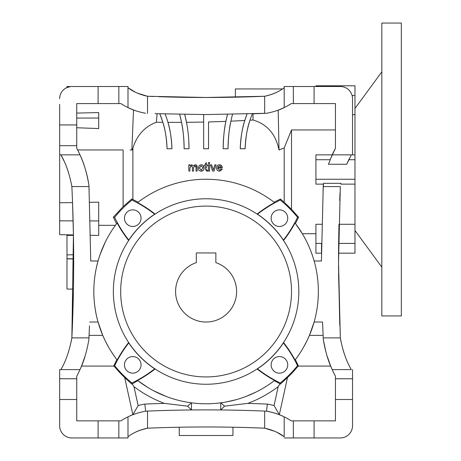 <?xml version="1.0" encoding="UTF-8"?>
<svg xmlns="http://www.w3.org/2000/svg" width="461" height="461" viewBox="0 0 461 461"><rect width="100%" height="100%" fill="white"/><g stroke="black" fill="none" stroke-linecap="round" stroke-linejoin="round"><path stroke-width="0.69" d="M236.602 291.513A30.507 30.507 0 0 1 206.096 322.02A30.507 30.507 0 0 1 196.334 262.609L196.334 252.951L215.857 252.951L215.857 262.609A30.507 30.507 0 0 1 236.602 291.513M120.673 291.513A85.423 85.423 0 0 1 206.096 206.096A85.423 85.423 0 0 1 291.513 291.513A85.423 85.423 0 0 1 206.096 376.937A85.423 85.423 0 0 1 120.673 291.513M113.354 291.513A92.742 92.742 0 0 1 206.096 198.772A92.742 92.742 0 0 1 298.837 291.513A92.742 92.742 0 0 1 206.096 384.255A92.742 92.742 0 0 1 113.354 291.513M128.642 342.529A122.39 122.39 0 0 0 117.14 360.006A112.265 112.265 0 0 1 93.825 291.513C93.837 301.909 95.248 312.074 98.049 322.02L102.745 335.372L104.924 340.178M117.14 360.006L116.84 359.615L113.838 365.803L114.645 365.706A122.027 122.027 0 0 1 128.786 342.938L128.792 342.753M124.453 218.168A8.298 8.298 0 0 0 132.751 226.466A8.298 8.298 0 0 0 141.049 218.168A8.298 8.298 0 0 0 132.751 209.87A8.298 8.298 0 0 0 124.453 218.168M203.653 122.067L186.498 122.332L184.728 114.409A139.113 139.113 0 0 1 189.01 148.742L184.129 148.742L189.01 148.742M271.143 218.168A8.298 8.298 0 0 0 279.441 226.466A8.298 8.298 0 0 0 287.739 218.168A8.298 8.298 0 0 0 279.441 209.87A8.298 8.298 0 0 0 271.143 218.168M271.143 364.858A8.298 8.298 0 0 0 279.441 373.156A8.298 8.298 0 0 0 287.739 364.858A8.298 8.298 0 0 0 279.441 356.56A8.298 8.298 0 0 0 271.143 364.858M124.453 364.858A8.298 8.298 0 0 0 132.751 373.156A8.298 8.298 0 0 0 141.049 364.858A8.298 8.298 0 0 0 132.751 356.56A8.298 8.298 0 0 0 124.453 364.858M203.653 148.338L203.653 148.742L208.533 148.742L208.533 121.952L225.878 121.387C224.294 128.354 223.395 137.47 223.176 148.742L228.057 148.742C228.276 137.447 229.226 128.256 230.903 121.174L244.791 120.5C242.296 127.714 240.786 137.124 240.262 148.742L245.143 148.742C245.69 137.073 247.309 127.559 250.006 120.2L253.037 120.021L252.968 113.798L266.573 113.285L206.096 114.57L155.098 113.66M340.045 192.721L339.722 200.552M314.137 261.007L321.438 261.007L323.224 186.567L340.327 186.567L338.524 262.228L340.327 337.884L323.224 337.884L322.55 322.02L314.137 322.02L309.44 335.372L323.109 335.372L323.305 339.624L326.077 352.636M257.111 368.967A122.39 122.39 0 0 0 274.589 380.469L274.312 380.682L280.415 384.071L287.491 377.553L279.314 414.721A65.894 65.894 0 0 1 284.195 416.859L284.195 436.728C279.268 432.867 272.762 430.021 264.666 428.188L268.504 429.099M105.667 341.693C104.67 339.671 104.67 339.671 105.667 341.693L108.421 346.874M95.093 308.34L95.865 312.8M128.792 240.273L128.786 240.095A122.027 122.027 0 0 1 114.645 217.321L113.331 217.166L116.529 223.821L115.411 225.325C107.511 236.176 101.72 248.07 98.049 261.007C95.231 271.033 93.825 281.204 93.825 291.513L93.825 291.536A112.265 112.265 0 0 1 117.14 223.02A122.39 122.39 0 0 0 128.642 240.498M98.579 323.829L98.954 325.051M98.971 325.114L99.749 327.494M99.755 327.512L100.141 328.624M101.651 332.692L102.526 334.847M113.953 355.656L111.199 351.507M116.437 359.079L116.783 359.54M179.248 427.226L179.248 435.507L232.943 435.507L232.943 427.226M179.456 400.574L181.225 400.995M303.764 346.874L306.859 341.025M307.228 340.264L309.44 335.372M295.772 359.056L295.997 358.762L295.772 359.056M295.472 359.453L295.997 358.762M147.52 113.366L147.52 96.268L206.096 97.484L264.666 96.268L264.666 113.366M105.857 240.947L105.183 242.313M105.125 242.428L100.175 254.299M59.659 104.313L59.659 234.655L73.432 234.937L73.437 235.381L66.983 235.381L66.983 254.904L73.651 254.749L73.662 258.811L66.983 258.725L66.983 289.076L73.437 289.076L72.147 331.73M278.092 91.537C274.67 93.474 270.198 95.052 264.666 96.268L253.389 96.689L264.666 96.268C272.733 94.447 279.239 91.601 284.195 87.728M282.449 88.944L235.381 88.944L235.381 97.179L206.096 97.484M326.774 355.074L330.681 366.086L298.111 366.086L298.348 365.803L297.541 365.706A122.027 122.027 0 0 0 283.406 342.938L283.544 342.529A122.39 122.39 0 0 1 295.046 360.006A112.265 112.265 0 0 0 295.046 223.02L295.466 223.568L298.578 217.2L297.541 217.321A122.027 122.027 0 0 1 283.406 240.095L283.394 240.273M116.529 223.821L117.14 223.02M128.786 240.095A92.851 92.851 0 0 1 154.671 214.204L154.856 214.215M155.08 214.065A122.39 122.39 0 0 0 137.603 202.563L138.127 202.16L132.877 199.509L132.877 148.223C136.819 135.321 144.65 126.671 156.36 122.263L162.86 122.332C165.165 129.166 166.565 137.972 167.043 148.742L171.924 148.742C171.475 138.023 170.149 129.23 167.954 122.367L181.53 122.367C183.063 129.126 183.927 137.92 184.129 148.742A134.232 134.232 0 0 0 179.663 114.322L181.53 122.367M114.645 217.321A117.757 117.757 0 0 1 131.904 200.068L131.777 198.991L132.877 199.509M131.904 200.068A122.027 122.027 0 0 1 154.671 214.204M137.603 202.563A112.265 112.265 0 0 1 274.589 202.563A122.39 122.39 0 0 0 257.111 214.065M257.336 214.215L257.515 214.204A122.027 122.027 0 0 1 280.282 200.068L280.403 199.06L274.111 202.2L274.589 202.563M257.515 214.204A92.851 92.851 0 0 1 283.406 240.095M283.544 240.498A122.39 122.39 0 0 0 295.046 223.02M298.348 365.803L295.351 359.615L295.046 360.006M283.406 342.938A92.851 92.851 0 0 1 257.515 368.823L257.336 368.817M280.415 384.071L280.282 382.964A122.027 122.027 0 0 1 257.515 368.823M274.589 380.469A112.265 112.265 0 0 1 137.603 380.469A122.39 122.39 0 0 0 155.08 368.967M154.856 368.817L154.671 368.823A122.027 122.027 0 0 1 131.904 382.964L131.771 384.071L132.232 383.88L137.879 380.682L137.603 380.469M154.671 368.823A92.851 92.851 0 0 1 128.786 342.938M113.331 217.166L123.116 206.62L123.116 149.963L77.632 149.963C83.211 160.872 86.956 172.495 88.881 184.826L89.129 190.099M89.63 202.31L98.706 202.166L98.706 235.456L90.523 235.289M131.777 198.991L123.116 206.62M189.01 148.661L188.803 141.02M253.037 120.021C267.109 124.13 275.764 134.105 278.986 149.963L284.195 147.969L284.195 202.212L280.403 199.06M211.634 164.842L210.475 164.842L211.634 164.842L212.625 167.833M216.059 164.842L214.901 164.842L216.059 164.842L214.031 171.083L212.642 171.083L210.475 164.842L212.642 171.083L214.031 171.083L214.434 169.838M214.901 164.842L213.65 168.651L214.901 164.842M212.873 168.582L213.195 169.585M216.607 168.017C216.601 166.052 217.563 164.957 219.488 164.733C221.361 164.946 222.294 166.018 222.3 167.96L217.701 168.236L219.569 170.207L221.194 169.222L222.265 169.331L219.551 171.192C217.621 171.048 216.641 169.988 216.607 168.017L217.068 169.93M204.01 167.879C204.056 169.873 203.105 170.973 201.169 171.192C199.267 171.008 198.322 169.93 198.316 167.965L199.256 165.418L201.169 164.733C203.03 164.917 203.975 165.966 204.01 167.879L202.926 165.303M201.169 171.192L203.347 170.23M206.851 171.192L207.623 171.1L207.513 170.184L207.623 171.1L206.851 171.192L205.433 169.331L205.433 165.827L205.433 169.331M206.528 166.634L206.528 168.184M207.513 165.827L207.513 164.842L207.513 165.827L206.73 165.827M206.528 163.499L206.528 164.842L207.513 164.842L206.528 164.842L206.528 163.943M204.667 165.516L204.667 164.842L205.433 164.842L205.433 163.327L205.433 164.842L204.667 165.101M204.667 165.827L205.433 165.827M208.499 163.419L208.499 162.543L209.599 162.543L209.599 163.638L209.599 162.543L208.499 162.543L208.499 162.946M208.499 170.288L208.499 171.083L209.599 171.083L209.599 164.842L208.499 164.842L208.499 166.11M196.029 170.288L196.029 171.083L197.124 171.083L197.124 170.017M197.124 168.161L196.565 165.176M188.803 170.288L188.803 164.842L189.897 164.842L189.897 165.816L189.897 164.842L188.803 164.842L188.803 166.11M188.803 171.083L189.897 171.083L189.897 167.908L189.897 171.083L188.803 171.083M192.416 167.101L192.416 171.083L193.511 171.083L193.511 167.527L193.511 171.083L192.416 171.083L192.416 167.101L191.367 165.718L189.897 167.908M195.867 166.19L196.029 168.253M298.578 217.2L291.513 209.329L284.195 202.212M280.282 200.068A117.757 117.757 0 0 1 297.541 217.321M335.447 129.939L291.513 129.939L291.513 209.329M295.466 223.568L302.341 233.715L315.923 233.715M315.923 250.963L315.923 224.288L321.887 224.288M323.011 191.194L323.541 183.345L340.904 183.345L340.754 184.129L354.97 184.129L354.97 253.175L338.547 253.175L338.633 243.414L354.97 243.414M323.541 183.345L323.415 184.129L315.923 184.129L315.923 159.725L330.128 159.725L335.447 148.258L335.447 103.587L314.091 103.587L314.091 86.507L314.091 103.587L293.346 103.587L293.346 86.507L284.195 86.507L284.195 107.597L278.179 110.167L279.014 149.963L279.372 149.963M315.923 184.129L315.923 154.844L332.202 154.844A114.708 114.708 0 0 1 335.447 148.258M287.491 377.553A118.442 118.442 0 0 0 298.111 366.086M297.541 365.706A117.757 117.757 0 0 1 280.282 382.964M132.232 383.88L133.972 386.641A119.376 119.376 0 0 0 164.439 403.387L187.598 406.153L191.453 402.822L191.453 409.962A1427.129 1427.129 0 0 1 220.738 409.962L220.738 402.822L224.593 406.153L247.747 403.387A119.376 119.376 0 0 0 278.214 386.641L279.954 383.88M131.904 382.964A117.757 117.757 0 0 1 114.645 365.706M113.838 365.803L114.08 366.086A118.442 118.442 0 0 0 124.695 377.553L131.771 384.071M114.08 366.086L81.511 366.086L85.308 355.437M89.486 325.892L88.881 339.624L89.082 335.372L102.745 335.372M354.97 85.798L315.923 85.798L354.97 85.798L354.97 184.129M339.774 325.247L338.524 265.83M89.082 335.372L89.18 333.147M89.636 322.02L98.049 322.02M88.967 337.884L71.864 337.884C74.267 287.445 74.267 237.006 71.864 186.567L88.967 186.567L90.748 261.007L98.049 261.007L98.55 259.295L97.715 262.228M98.706 225.325L115.411 225.325M90.218 220.923L98.706 220.94M59.659 145.688L76.745 145.688L76.745 148.258A114.708 114.708 0 0 1 79.984 154.844C83.816 162.756 86.777 172.754 88.881 184.826L88.967 186.567M123.116 149.963L77.632 149.963M132.877 148.223L132.278 149.963L131.858 149.963L133.517 109.983L136.808 111.13M130.042 149.963L131.858 149.963M165.292 114.357L165.147 113.982A102.503 102.503 0 0 1 171.924 148.742M162.86 122.332L159.834 113.821A97.623 97.623 0 0 1 167.043 148.742M156.36 122.263L157.103 113.729M291.513 129.939L284.195 147.969M266.573 113.285C273.713 111.89 279.591 109.995 284.195 107.597A65.894 65.894 0 0 0 291.277 103.587L290.603 104.019M275.401 111.124L278.179 110.167M244.791 120.5L247.038 113.982A102.503 102.503 0 0 0 240.262 148.742L245.143 148.742A97.623 97.623 0 0 1 252.351 113.821M232.425 114.714L232.523 114.322A134.232 134.232 0 0 0 228.057 148.742L223.176 148.742A139.113 139.113 0 0 1 227.463 114.409L225.878 121.387M208.533 121.952L208.533 148.742L203.653 148.742L203.653 114.564M213.264 169.838L213.65 168.651M205.433 163.327L206.528 162.698M206.528 169.371L207.087 170.207L207.513 170.184M209.599 163.638L208.499 163.638M209.599 164.842L209.599 171.083L208.499 171.083L208.499 164.842L209.599 164.842M189.897 165.816L191.678 164.733L193.343 165.891L195.234 164.733C196.513 164.819 197.147 165.511 197.124 166.819L197.124 171.083L196.029 171.083L196.029 167.228L194.968 165.718L193.511 167.527M328.428 164.266L332.202 154.844L352.527 154.844L351.311 154.844L346.73 164.266L328.428 164.266M354.97 179.248L315.923 179.248M321.461 253.175L315.923 253.175L315.923 243.414L321.548 243.414L321.467 252.213M323.224 186.567L323.305 184.826M322.55 322.02L322.677 325.241M335.447 378.763L352.527 378.763L352.527 399.508L335.447 399.508L335.447 376.199A114.708 114.708 0 0 1 330.681 366.086M341.105 342.12L340.327 337.884C342.719 350.7 346.378 361.274 351.311 369.613L332.202 369.613C328.376 361.695 325.408 351.703 323.305 339.624L323.224 337.884M264.332 411.074A1427.129 1427.129 0 0 1 266.573 411.166A65.894 65.894 0 0 1 279.314 414.721L274.059 405.536L278.214 386.641M247.747 403.387A1434.234 1434.234 0 0 1 267.322 404.09A73.005 73.005 0 0 1 274.059 405.536M164.439 403.387A1434.234 1434.234 0 0 0 144.863 404.09L145.613 411.166L147.52 411.091C186.567 409.483 225.619 409.483 264.666 411.091L266.573 411.166L267.322 404.09M224.593 406.153L220.738 409.962M191.453 409.962L187.598 406.153M118.846 420.864L76.745 420.864L76.745 378.763L76.745 399.508L59.659 399.508L59.659 425.745A12.205 12.205 0 0 0 71.864 437.95L118.846 437.95L118.846 420.864L120.915 420.864A65.894 65.894 0 0 1 127.997 416.859C132.601 414.462 138.473 412.566 145.613 411.166A1427.129 1427.129 0 0 1 147.843 411.074M133.972 386.641L138.133 405.536A73.005 73.005 0 0 1 144.863 404.09M138.133 405.536L132.877 414.721L124.695 377.553M118.846 437.95L127.997 437.95L127.997 416.859A65.894 65.894 0 0 1 135.868 413.632M81.511 366.086A114.708 114.708 0 0 1 76.745 376.199L76.745 378.763L59.659 378.763L76.745 378.763M88.881 339.624C86.806 351.605 83.844 361.603 79.984 369.613L60.881 369.613C65.767 361.384 69.427 350.804 71.864 337.884L71.196 341.555M144.863 428.782L147.52 428.188L147.52 411.091M140.605 430.067L147.52 428.188C139.453 430.009 132.947 432.856 127.997 436.728M354.97 224.288L338.973 224.288L338.633 243.414M340.754 184.129L340.904 183.345M354.97 159.725L348.781 159.725L346.73 164.266M354.97 154.844L352.527 154.844L352.527 98.706A12.205 12.205 0 0 0 340.327 86.507L293.346 86.507L293.346 103.587L291.277 103.587M349.138 158.987L348.781 159.725M354.97 114.68L352.527 114.68M354.97 95.56L352.118 95.56M315.923 85.798L315.923 86.507M351.311 369.613L332.202 369.613M153.663 427.946L158.82 427.762C190.347 426.707 221.868 426.707 253.389 427.762L264.666 428.188L271.662 430.096M273.408 430.758L275.401 431.6M275.764 431.767L277.666 432.695M277.136 432.424L284.183 436.723M335.447 399.508L335.447 420.864L314.091 420.864L314.091 437.95L340.327 437.95A12.205 12.205 0 0 0 352.527 425.745L352.527 399.508M71.864 186.567C69.467 173.757 65.808 163.182 60.881 154.844L79.984 154.844L59.659 154.844L60.881 154.844L63.987 160.941M71.864 337.884L73.432 234.937L72.544 202.586L59.659 202.788M76.745 145.688L76.745 103.587L98.101 103.587L76.745 103.587M98.706 115.094L98.706 128.561L76.745 127.749M133.517 109.983L127.997 107.597A65.894 65.894 0 0 1 120.915 103.587L121.583 104.019M76.745 113.089L98.706 112.565L98.706 118.033L76.745 118.079M145.613 113.285C138.473 111.89 132.601 109.995 127.997 107.597L127.997 86.507L118.846 86.507L118.846 103.587L120.915 103.587M217.701 167.251L221.205 167.251L220.802 166.242L219.488 165.718L217.701 167.251L218.399 167.251M199.411 167.96L201.169 170.207L202.915 167.931L201.169 165.718L199.411 167.96M332.202 154.844L351.311 154.844M314.091 420.864L291.277 420.864A65.894 65.894 0 0 0 284.195 416.859L284.195 436.728M266.573 411.166C273.713 412.566 279.591 414.462 284.195 416.859M352.527 378.763L352.527 369.613M79.984 369.613L59.659 369.613L59.659 425.745M206.096 426.972L208.804 426.972L206.096 426.972M253.389 427.762L258.46 427.941M166.312 396.5L153.617 390.761M147.952 387.551L137.879 380.682M71.864 86.507L118.846 86.507L118.846 103.587L98.101 103.587L98.101 86.507L71.864 86.507A12.205 12.205 0 0 0 59.659 98.706M70.642 86.564L66.96 87.532L66.983 86.507L70.642 86.564M111.401 231.209L110.582 232.511M73.126 220.882L59.659 220.848M76.745 124.943L59.659 124.943M304.398 237.288L304.98 238.366M310.927 251.349L312.402 255.429M313.215 325.114L309.659 334.847M316.327 312.8L317.093 308.34M317.093 308.334L317.139 308.04M317.404 306.133L317.329 306.698M317.762 279.902L317.168 275.177M297.858 356.192L300.445 352.36M313.238 325.051L313.607 323.835M317.923 301.408L317.986 300.658M318.153 298.307L318.344 293.542M312.869 256.835L314.143 261.03M312.518 255.763L312.835 256.731M318.246 296.579L318.274 295.962M338.564 274.065L340.327 337.884M338.524 262.228L338.57 249.868M274.312 380.682L270.261 383.638M98.706 128.561L98.706 118.033M127.997 87.728C132.918 91.589 139.424 94.436 147.52 96.268L143.688 95.358M221.205 167.251L220.404 167.251M344.119 353.276L343.226 350.452M293.346 420.864L293.346 437.95L340.327 437.95M284.195 437.95L293.346 437.95M134.099 432.914C137.516 430.977 141.994 429.404 147.52 428.188C186.567 426.563 225.619 426.563 264.666 428.188L264.666 411.091M98.101 437.95L98.101 420.864L98.101 437.95M97.911 261.502L96.435 267.455M232.943 400.523L230.967 400.995M255.74 392.207L245.874 396.5M236.216 399.664L226.881 401.842M153.375 390.634C154.792 391.377 154.792 391.377 153.375 390.634M171.809 398.419L175.969 399.664M137.568 93.197L147.52 96.268L140.553 94.367M138.801 93.71L136.773 92.845M136.433 92.696L134.52 91.762M135.044 92.027L128.025 87.746M149.669 96.355L153.686 96.51M264.666 428.188L274.629 431.26M73.662 258.955L66.983 258.84M149.641 428.102L158.82 427.762M253.389 96.689C221.862 97.749 190.341 97.749 158.82 96.695M66.983 258.725L66.983 254.904M381.817 23.05L401.341 23.05L401.341 315.923L381.817 315.923L381.817 23.05M354.97 108.473L381.817 71.864M354.97 230.5L381.817 267.109"/></g></svg>
